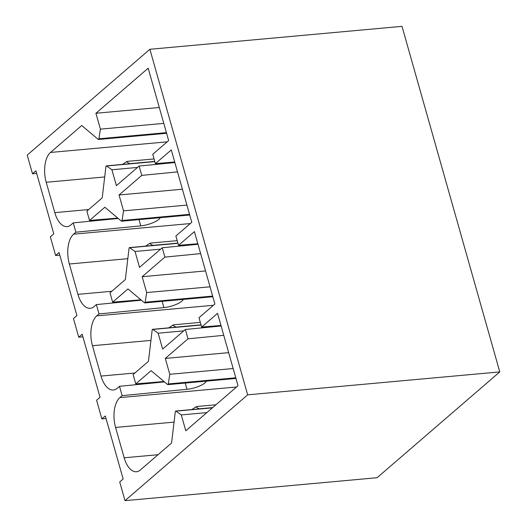 <?xml version="1.0" encoding="UTF-8"?>
<svg xmlns="http://www.w3.org/2000/svg" width="527" height="527" viewBox="0 0 527 527"><rect width="100%" height="100%" fill="white"/><g stroke="black" fill="none" stroke-linecap="round" stroke-linejoin="round"><path stroke-width="0.79" d="M235.78 377.8L168.278 383.939A0.995 0.507 84.8 0 1 167.863 384.638A0.995 0.507 84.8 0 1 167.599 384.532L151.097 370.665L135.762 383.893L133.12 374.552L148.456 361.324L152.171 330.021A0.995 0.507 84.8 0 1 152.586 329.322A0.995 0.507 84.8 0 1 152.856 329.434L158.159 333.202L162.652 349.078L185.366 329.48L221.116 325.989M168.278 383.939L169.786 374.295L165.294 358.419L188.014 338.821L185.366 329.48M200.635 253.612L164.885 257.104L142.171 276.701L146.664 292.577L145.156 302.221A0.995 0.507 84.8 0 1 144.741 302.92A0.995 0.507 84.8 0 1 144.47 302.814L127.975 288.948L112.64 302.175L109.998 292.834L125.334 279.606L129.049 248.303A0.995 0.507 84.8 0 1 129.464 247.604A0.995 0.507 84.8 0 1 129.728 247.716L135.037 251.484L139.53 267.36L162.244 247.762L197.994 244.271M164.885 257.104L162.244 247.762M177.513 171.894L141.763 175.386L119.049 194.983L123.542 210.859L122.033 220.503A0.995 0.507 84.8 0 1 121.612 221.202A0.995 0.507 84.8 0 1 121.348 221.096L104.847 207.23L89.518 220.457L86.876 211.116L102.205 197.888L105.927 166.585A0.995 0.507 84.8 0 1 106.342 165.886A0.995 0.507 84.8 0 1 106.606 165.992L111.908 169.766L116.401 185.642L139.121 166.045L174.872 162.553M141.763 175.386L139.121 166.045M206.88 412.588L181.281 414.92L185.774 430.796L238.026 385.731L217.539 313.348L201.643 327.063L198.995 317.728L214.897 304.013L194.417 231.63L178.515 245.345L197.842 243.724M205.537 270.931L142.171 276.701M210.029 286.813L146.664 292.577M212.658 296.082L145.156 302.221M112.64 302.175L140.887 299.797M183.284 299.415A13.965 4.124 -15.8 0 1 163.897 307.59L99.01 313.927L96.737 315.89A22.859 11.693 84.8 0 0 92.462 345.719L101.052 376.074A22.859 11.693 84.8 0 0 113.345 390.02A22.859 11.693 84.8 0 0 117.218 388.267L119.491 386.311L164.483 381.91M201.07 325.047L152.856 329.434M183.758 330.87L158.159 333.202M178.515 245.345L175.873 236.01L191.775 222.289L171.295 149.912L155.393 163.627L152.751 154.292L168.653 140.571L148.173 68.194L95.921 113.265L100.413 129.141L98.905 138.785A0.995 0.507 84.8 0 1 98.49 139.484A0.995 0.507 84.8 0 1 98.226 139.378L81.725 125.512L50.493 152.455A22.859 11.693 84.8 0 0 46.211 182.283L54.801 212.638A22.859 11.693 84.8 0 0 67.094 226.584A22.859 11.693 84.8 0 0 70.974 224.831L73.246 222.875L118.232 218.474M159.292 107.495L95.921 113.265M163.785 123.377L100.413 129.141M166.407 132.646L98.905 138.785M154.819 161.611L106.606 165.992M137.507 167.434L111.908 169.766M201.643 327.063L220.965 325.442M223.764 335.33L188.014 338.821M228.665 352.649L165.294 358.419M233.158 368.531L169.786 374.295M135.762 383.893L164.009 381.515M206.406 381.133A13.965 4.124 -15.8 0 1 187.019 389.308L122.132 395.645L119.491 386.311M158.054 454.709L124.174 457.792L115.584 427.437A22.859 11.693 84.8 0 1 119.86 397.608L122.132 395.645M124.174 457.792A22.859 11.693 -95.2 0 0 136.467 471.737A22.859 11.693 -95.2 0 0 140.347 469.985L171.578 443.042L175.293 411.739A0.995 0.507 84.8 0 1 175.715 411.04A0.995 0.507 84.8 0 1 175.978 411.152L212.394 407.839M181.281 414.92L175.978 411.152M155.393 163.627L174.714 162.006M182.414 189.213L119.049 194.983M186.907 205.095L123.542 210.859M189.536 214.364L122.033 220.503M89.518 220.457L117.765 218.079M160.162 217.697A13.965 4.124 -15.8 0 1 140.775 225.866L75.888 232.209L73.615 234.172A22.859 11.693 84.8 0 0 69.34 264.001L77.93 294.356A22.859 11.693 84.8 0 0 90.222 308.302A22.859 11.693 84.8 0 0 94.096 306.549L96.369 304.593L141.355 300.192M177.948 243.329L129.728 247.716M160.636 249.152L135.037 251.484M247.664 394.835L124.998 500.65L377.115 477.712L499.78 371.904L247.664 394.835L149.885 49.288L27.22 155.096L32.503 173.778L36.673 173.396M499.78 371.904L402.002 26.35L149.885 49.288M106.046 418.55L101.876 418.932L96.593 400.256L100.025 397.292L82.186 334.25L78.754 337.214L73.464 318.539L76.902 315.574L59.064 252.532L55.625 255.496L50.342 236.821L53.78 233.856L35.941 170.814L32.503 173.778M101.876 418.932L105.308 415.968L123.147 479.01L119.715 481.974L124.998 500.65M99.01 313.927L96.369 304.593M75.888 232.209L73.246 222.875M59.795 255.114L55.625 255.496M82.917 336.832L78.754 337.214M154.068 158.943L127.356 161.374L126.394 161.815L129.905 163.739M122.488 164.417L126.394 161.815M215.932 404.782L196.729 406.528L195.767 406.969L199.278 408.893M191.861 409.571L195.767 406.969M200.313 322.379L173.607 324.81L172.639 325.251L176.156 327.175M168.739 327.853L172.639 325.251M177.191 240.661L150.485 243.092L149.516 243.533L153.034 245.457M145.61 246.135L149.516 243.533M213.435 305.271L96.737 315.89M150.939 340.402L92.462 345.719M134.932 372.991L101.052 376.074M167.191 141.835L50.493 152.455M104.689 176.96L46.211 182.283M88.681 209.555L54.801 212.638M236.564 386.989L119.86 397.608M174.062 422.12L115.584 427.437M190.313 223.553L73.615 234.172M127.817 258.685L69.34 264.001M111.81 291.273L77.93 294.356M163.897 307.59L162.132 301.339M140.775 225.866L139.003 219.621M187.019 389.308L185.254 383.057M154.76 161.394L129.886 163.653M212.684 407.588L199.259 408.807M201.004 324.83L176.13 327.089M177.882 243.112L153.008 245.371M212.836 296.727L144.741 302.92M201.031 324.915L152.586 329.322M166.591 133.291L98.49 139.484M154.786 161.479L106.342 165.886M235.964 378.445L167.863 384.638M212.565 407.687L175.715 411.04M189.713 215.009L121.612 221.202M177.909 243.197L129.464 247.604"/></g></svg>

